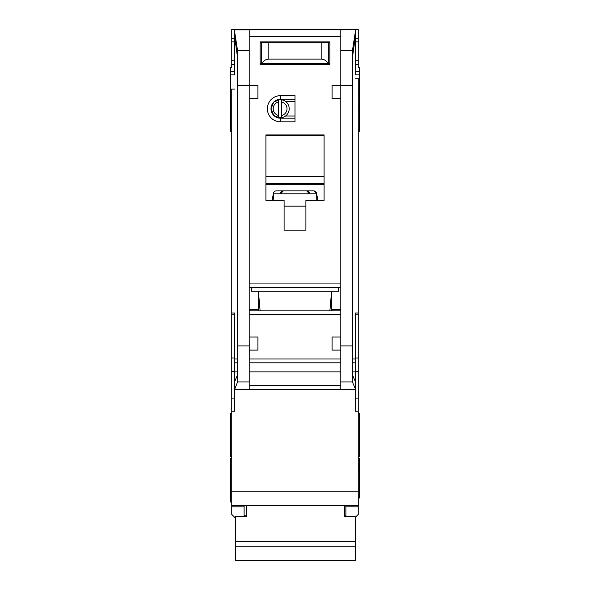 <?xml version="1.0" encoding="UTF-8"?>
<svg xmlns="http://www.w3.org/2000/svg" width="590" height="590" viewBox="0 0 590 590"><rect width="100%" height="100%" fill="white"/><g stroke="black" fill="none" stroke-linecap="round" stroke-linejoin="round"><path stroke-width="0.89" d="M282.971 117.366L278.642 117.712A9.086 9.086 0 0 1 271.009 108.744L273.775 115.426L280.464 118.192L280.464 121.828A13.083 13.083 0 0 1 267.373 108.744A13.083 13.083 0 0 1 280.464 95.654L295 95.654L295 121.828L280.464 121.828M244.113 505.682L244.113 506.854L231.752 506.854L231.752 514.399L235.027 517.673M284.092 41.861L284.092 42.768M305.908 41.861L305.908 42.768M352.429 57.569L355.342 36.772L355.342 74.576M234.658 74.576L234.658 29.5L358.248 29.5L358.248 67.304L359.34 67.304L359.34 89.112L358.248 89.112M231.752 411.171L234.658 411.171L234.658 389.363L355.342 389.363L355.342 411.171L358.248 411.171L358.248 491.138L231.752 491.138L231.752 89.112L230.661 89.112L230.661 74.864L234.658 74.864M358.248 131.275L359.34 131.275L359.34 89.112M358.248 456.97L359.34 456.97L359.34 413.354L358.248 413.354M358.248 498.049L359.34 498.049L359.34 458.423L358.248 458.423M358.248 469.942L359.34 469.942M230.661 89.112L230.661 131.275L231.752 131.275M231.752 458.423L230.661 458.423L230.661 502.046L231.752 502.046M231.752 413.354L230.661 413.354L230.661 456.97L231.752 456.97M234.658 64.398L231.752 64.398L231.752 67.304L230.661 67.304L230.661 74.864M329.884 310.842L331.602 291.217M251.384 287.581L251.384 291.217L338.616 291.217L338.616 287.581M260.116 310.842L258.398 291.217M280.464 95.654L280.464 99.29L273.775 102.055L271.009 108.744A9.447 9.447 0 0 0 280.464 118.192L295 118.192M327.73 389.363L262.27 389.363L327.73 389.363M281.548 101.989A6.903 6.903 0 0 1 281.548 115.493L281.548 117.712A9.086 9.086 0 0 0 281.548 99.769L281.548 115.493M277.226 117.366L274.424 116.009M278.642 115.493A6.903 6.903 0 0 1 278.642 101.989L278.642 117.712A9.086 9.086 0 0 0 281.548 117.712M274.424 101.473L278.642 99.776A9.086 9.086 0 0 0 271.009 108.744A9.447 9.447 0 0 1 280.464 99.29L295 99.29M281.548 99.769A9.086 9.086 0 0 0 278.642 99.769L278.642 101.989M295 116.009L285.553 116.009M295 101.473L285.553 101.473M340.799 98.567L332.074 98.567L332.074 85.476L340.799 85.476L340.799 389.326L355.342 389.326L355.313 381.575L352.429 374.739M234.658 29.832L249.201 29.832L249.201 85.476L257.926 85.476L257.926 98.567L249.201 98.567L249.201 337.015L257.926 337.015L257.926 350.106L249.223 350.106L249.201 337.015M284.092 200.342L265.92 200.342L265.92 134.911L324.08 134.911L324.08 200.342L305.908 200.342L305.908 230.152L284.092 230.152L284.092 200.342M260.102 41.861L329.899 41.861L329.899 64.398L260.102 64.398L260.102 41.861M258.649 294.122L258.649 310.842M258.649 309.536L249.201 309.536M249.201 287.581L340.799 287.581M340.799 310.842L249.201 310.842M331.351 294.122L331.351 310.842M331.351 309.536L340.799 309.536M340.799 337.015L332.074 337.015L332.074 350.106L340.777 350.106M355.342 36.772L355.342 31.89L352.429 50.629L352.429 381.944L355.342 388.847M355.342 29.5L340.799 29.832L340.799 85.476M249.201 85.476L249.201 98.567M234.658 31.89L237.571 50.629L237.571 381.944L249.201 381.944L249.201 389.326L234.658 389.326L237.571 381.944M337.893 287.581L338.616 289.764M251.384 289.764L252.107 287.581M249.201 381.944L249.223 350.106M237.571 374.739L234.687 381.575L234.658 385.727L234.658 313.024L231.752 313.024M234.658 385.727L234.658 388.847M355.342 78.219L358.248 78.219L358.248 313.024L355.342 313.024L355.342 385.727M265.92 200.342L265.92 184.7A13.813 13.813 0 0 1 266.26 184.331L323.74 184.331A13.813 13.813 0 0 1 324.08 184.7L323.74 184.331M324.08 200.342L324.08 184.7M305.908 230.152L284.092 230.152M260.102 64.398L279.734 64.398M310.266 64.398L329.899 64.398M231.752 89.112L234.658 89.112M234.658 36.772L237.571 57.569M231.752 506.854L231.752 505.682L358.248 505.682L358.248 506.854L345.888 506.854L345.888 505.682L358.248 505.682L358.248 491.138M231.752 491.138L231.752 505.682M231.752 64.398L231.752 29.5L234.658 29.5M358.248 313.024L358.248 411.171M355.342 517.312L358.248 514.399L358.248 506.854M355.342 31.89L355.342 29.832M273.192 194.634L272.079 200.342M316.808 200.342L316.542 193.247A2.906 2.906 0 0 0 313.688 190.894L276.312 190.894A2.906 2.906 0 0 0 273.458 193.247L273.192 200.342M317.921 200.342L316.808 194.634M265.92 184.7L266.26 184.331M265.92 183.623L324.08 183.623M324.08 135.28L265.92 135.28M244.113 506.854L244.113 516.796M234.658 38.225L231.752 38.225M355.342 38.225L358.248 38.225M355.342 64.398L358.248 64.398M345.888 506.854L345.888 516.796M358.248 463.976L359.34 463.976M272.602 197.657L273.192 197.657M316.646 193.8L273.354 193.8M313.688 190.894L316.542 193.247M317.398 197.657L316.808 197.657M260.102 63.484L262.167 63.484C263.531 60.726 265.751 59.273 268.826 59.125L321.174 59.125C324.249 59.273 326.469 60.726 327.834 63.484L329.899 63.484M327.834 63.484L262.167 63.484M329.899 42.768L260.102 42.768M302.272 64.398L302.272 63.484M287.728 64.398L287.728 63.484M344.435 505.682L344.435 516.796L355.342 516.796L355.342 560.5L235.388 560.5L235.388 546.812L355.342 546.812M235.388 546.812L235.388 516.796L246.288 516.796L246.288 505.682M283.37 190.894L280.464 193.8A2.906 2.906 0 0 1 283.37 190.894M306.63 190.894A2.906 2.906 0 0 1 309.536 193.8L306.63 190.894M235.388 541.701L355.342 541.701M328.438 63.484L328.438 42.768M261.562 63.484L261.562 42.768M266.651 41.861L266.651 42.768M323.35 41.861L323.35 42.768M355.342 74.864L359.34 74.864M249.201 283.945L340.799 283.945M249.201 36.772L340.799 36.772M249.201 314.477L340.799 314.477M340.799 359.008L249.201 359.008M340.799 345.917L352.429 345.917M340.799 85.336L352.429 85.336M249.201 85.336L237.571 85.336M237.571 345.917L249.201 345.917M340.799 385.727L249.201 385.727M340.799 362.806L249.201 362.806M340.799 381.944L352.429 381.944M352.429 50.629L340.799 50.629M249.201 50.629L237.571 50.629M237.571 362.806L234.658 362.806M234.658 371.914L237.571 371.914M234.658 359.008L237.571 359.008M234.658 314.153L231.752 314.153M234.658 357.997L231.752 357.997M234.658 371.412L231.752 371.412M234.658 398.08L231.752 398.08M355.342 398.08L358.248 398.08M355.342 371.412L358.248 371.412M355.342 357.997L358.248 357.997M355.342 314.153L358.248 314.153M355.342 359.008L352.429 359.008M355.342 362.806L352.429 362.806M355.342 371.914L352.429 371.914M340.799 371.914L249.201 371.914M265.92 176.351L324.08 176.351M284.092 206.161L305.908 206.161M230.661 71.309L234.658 71.309M234.658 60.763L231.752 60.763M231.752 41.861L234.658 41.861M355.342 41.861L358.248 41.861M358.248 60.763L355.342 60.763M359.34 71.309L355.342 71.309M321.174 59.125L321.174 42.768M268.826 59.125L268.826 42.768M231.752 110.92L230.661 110.92M358.248 110.92L359.34 110.92M344.435 515.49L345.888 515.49M244.113 515.859L246.288 515.859"/></g></svg>
